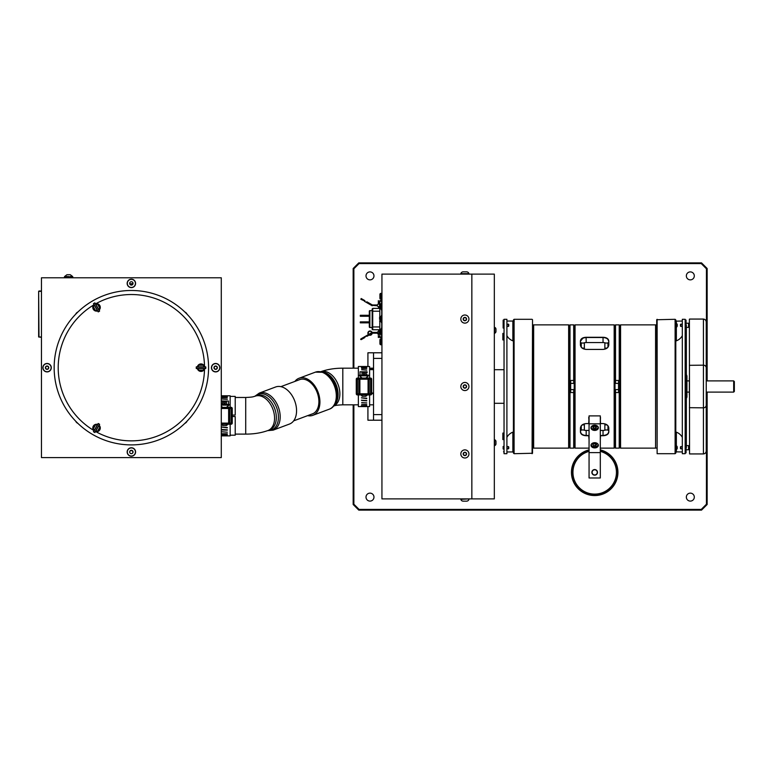 <?xml version="1.0" encoding="UTF-8"?>
<svg xmlns="http://www.w3.org/2000/svg" width="773" height="773" viewBox="0 0 773 773"><rect width="100%" height="100%" fill="white"/><g stroke="black" fill="none" stroke-linecap="round" stroke-linejoin="round"><path stroke-width="1.16" d="M370.025 335.25A2.135 2.135 0 0 1 369.136 335.057A2.135 2.135 0 0 0 372.151 333.318A2.135 2.135 0 0 1 370.025 335.25M368.441 334.545A2.135 2.135 0 0 1 370.025 330.979A2.135 2.135 0 0 0 368.441 334.545M370.025 331.327A1.788 1.788 0 0 0 368.75 334.371A1.788 1.788 0 0 1 370.025 331.327A1.788 1.788 0 0 1 371.755 332.641A1.788 1.788 0 0 0 370.025 331.327M369.523 334.835A1.788 1.788 0 0 0 371.765 333.54A1.788 1.788 0 0 1 369.523 334.835M369.987 271.903A3.981 3.981 0 0 0 366.006 275.884A3.981 3.981 0 0 0 369.987 279.865A3.981 3.981 0 0 0 373.968 275.884A3.981 3.981 0 0 0 369.987 271.903M369.987 493.135A3.981 3.981 0 0 0 366.006 497.116A3.981 3.981 0 0 0 369.987 501.097A3.981 3.981 0 0 0 373.968 497.116A3.981 3.981 0 0 0 369.987 493.135M690.328 271.903A3.981 3.981 0 0 0 686.347 275.884A3.981 3.981 0 0 0 690.328 279.865A3.981 3.981 0 0 0 694.309 275.884A3.981 3.981 0 0 0 690.328 271.903M690.328 493.135A3.981 3.981 0 0 0 686.347 497.116A3.981 3.981 0 0 0 690.328 501.097A3.981 3.981 0 0 0 694.309 497.116A3.981 3.981 0 0 0 690.328 493.135M353.174 368.18L353.174 268.492L358.788 262.878L701.526 262.878L707.14 268.492L707.14 380.886M707.14 392.114L707.14 504.508L701.526 510.122L358.788 510.122L353.174 504.508L353.174 404.82M706.435 380.886L706.435 268.782L707.14 268.492M701.526 262.878L701.237 263.574L359.078 263.574L353.87 268.782L353.87 368.18M706.435 268.782L701.237 263.574M358.788 262.878L359.078 263.574M353.174 268.492L353.87 268.782M353.174 504.508L353.87 504.218L359.078 509.426L358.788 510.122M353.87 404.82L353.87 504.218M359.078 509.426L701.237 509.426L701.526 510.122M701.237 509.426L706.435 504.218L707.14 504.508M706.435 504.218L706.435 392.114M372.064 332.458A2.135 2.135 0 0 0 370.025 330.979A2.135 2.135 0 0 1 372.064 332.458M603.037 337.27C606.544 337.434 608.467 338.671 608.805 340.97L608.805 344.961C608.457 347.618 606.534 349.106 603.037 349.425L586.176 349.425C582.678 349.096 580.755 347.608 580.417 344.961L580.417 340.97C580.755 338.671 582.678 337.434 586.176 337.27L603.037 337.27L603.037 342.555L586.176 342.555A5.624 3.971 0 0 0 583.499 343.038M600.312 417.41L600.505 423.575L603.037 423.575C606.544 423.904 608.467 425.392 608.805 428.039L608.805 432.03C608.457 434.329 606.534 435.566 603.037 435.73L600.505 435.73L600.312 439.818M589.065 439.818L588.707 435.721L586.176 435.721C582.687 435.557 580.774 434.32 580.436 432.03L580.436 428.039C580.774 425.392 582.687 423.913 586.176 423.594L588.707 423.594L589.065 417.41M615.511 383.398L615.511 380.461L614.835 380.461L614.835 325.539L614.835 447.461L614.168 448.137L614.168 324.863L575.054 324.863L575.054 448.137L589.065 448.137M614.168 448.137L600.312 448.137M620.574 324.863L620.574 448.137L655.572 448.137L655.572 324.863L620.574 324.863L619.898 325.539L619.898 447.461L619.898 325.539L619.221 324.863L615.511 324.863L614.835 325.539L614.168 324.863M573.701 389.602L573.701 392.539L574.378 392.539L574.378 447.461L574.378 325.539L575.054 324.863M574.378 380.461L573.701 380.461L574.378 380.461L574.378 325.539L573.701 324.863L570.001 324.863L569.324 325.539L568.648 324.863L533.65 324.863L533.65 448.137L568.648 448.137L569.324 447.461L569.324 325.539L569.324 447.461L570.001 448.137L573.701 448.137L574.378 447.461L575.054 448.137M607.752 339.086L608.66 341.086C608.341 339.009 606.467 337.811 603.037 337.492L586.176 337.492C582.755 337.811 580.881 339.009 580.562 341.086L582.9 338.139M586.176 342.555L586.108 337.27M582.649 338.014L582.108 338.313M580.417 340.97L580.562 345.058C580.881 347.473 582.745 348.932 586.176 349.415L603.037 349.415C606.467 348.932 608.341 347.483 608.66 345.058L608.805 340.97M605.713 343.038A5.624 3.971 0 0 0 603.037 342.555M608.66 427.14L608.66 427.942C608.341 425.527 606.467 424.068 603.037 423.585L603.037 423.575M600.312 435.721L603.037 435.721C606.534 435.557 608.448 434.32 608.786 432.03L608.66 427.083M600.312 435.508L603.037 435.508C606.467 435.189 608.341 433.991 608.66 431.914C608.332 434.146 606.457 435.344 603.037 435.508L603.037 430.445A5.624 3.971 180 0 0 605.713 429.962M583.499 429.962A5.624 3.971 180 0 0 586.176 430.445L589.065 430.445L586.176 430.445L586.176 435.508L585.557 435.489M600.312 430.445L603.037 430.445L600.312 430.445M586.176 423.594L586.176 423.594C582.755 424.077 580.881 425.527 580.562 427.942L580.562 431.914C580.881 434.001 582.745 435.199 586.176 435.508L586.176 435.721M580.436 432.03L580.436 428.039M589.065 435.508L586.176 435.508M581.122 433.518L580.562 431.914M581.596 434.3L582.117 434.677M582.658 434.977L586.108 435.721M588.726 417.401L589.065 422.522M600.312 422.522L600.495 417.401M733.674 380.886L734.35 381.562L734.35 391.438L733.674 392.114L733.674 380.886L706.242 380.886M689.062 380.886L686.926 380.886M733.674 392.114L706.242 392.114M689.062 392.114L686.926 392.114M614.835 447.461L614.835 392.539L615.511 392.539L615.511 448.137L614.835 447.461M620.574 448.137L619.898 447.461L619.221 448.137L615.511 448.137M615.511 324.863L615.511 380.461L618.545 380.461L618.545 392.539L615.511 392.539L615.511 389.602M619.221 448.137L619.221 324.863M615.511 380.461L614.835 380.461M615.511 392.539L614.835 392.539M656.692 324.921L655.572 324.921M656.692 448.079L655.572 448.079M573.701 448.137L573.701 392.539L570.667 392.539L570.667 380.461L573.701 380.461L573.701 324.863M573.701 380.461L573.701 383.398M570.001 324.863L570.001 448.137M573.701 392.539L574.378 392.539M568.648 448.137L568.648 324.863M532.529 448.079L533.65 448.079M532.529 324.921L533.65 324.921M657.137 453.703L656.692 319.742L675.119 319.297L675.795 319.964L675.795 453.036L675.119 453.703L657.137 453.703L657.137 319.297M675.119 453.703L675.119 319.297M686.356 374.47L686.926 375.939L686.926 397.061L686.356 398.53M689.381 394.926L689.381 378.074M682.317 437.344A11.237 11.237 0 0 0 675.795 431.972M682.317 335.656A11.237 11.237 0 0 1 675.795 341.028M682.317 319.297L682.317 453.703L685.168 453.703L685.168 319.297L682.317 319.297M686.066 325.133L686.066 320.099L685.168 320.099L685.168 325.133L686.356 325.133L686.356 447.867L685.168 447.867L685.168 452.901L686.066 452.901L686.066 447.867M514.093 453.703L513.417 453.036L513.417 319.964L514.093 319.297L514.093 453.703L532.529 453.258L532.529 319.742L532.075 453.703M514.093 319.297L532.075 319.297M506.904 453.703L506.904 319.297L504.044 319.297L504.044 453.703L506.904 453.703M506.904 335.656A11.237 11.237 0 0 0 513.417 341.028M506.904 437.344A11.237 11.237 0 0 1 513.417 431.972M504.044 333.405L504.044 328.032L503.146 328.032L503.146 320.099L504.044 320.099L504.044 333.405L502.856 333.405L502.856 339.927L504.044 339.927L504.044 385.862L504.044 339.927M504.044 433.073L504.044 387.138L504.044 433.073L502.856 433.073L502.856 439.595L504.044 439.595L504.044 452.901L504.044 448.968L503.146 448.968L503.146 446.523M682.317 451.954L675.911 451.857L675.911 432.01L675.911 452.901L675.911 451.857L675.013 451.857M676.037 452.002L675.409 451.78M682.317 321.046L675.911 321.143L675.795 320.099M675.911 323.046L675.911 321.143L675.013 321.143M676.249 323.046L675.911 340.99L675.911 320.099M676.037 320.998L675.409 321.22M513.417 320.099L513.311 321.143L514.209 321.143M513.311 321.143L513.813 321.22M504.18 320.998L503.542 321.22M506.904 321.046L512.857 321.046L512.857 340.835M504.044 382.616L504.044 381.418L504.044 382.616M513.311 451.857L513.417 452.901M506.904 451.954L512.857 451.954L512.857 432.165M504.044 439.595L504.044 448.968M504.044 391.582L504.044 390.384L504.044 391.582M504.18 452.002L503.542 451.78L504.044 451.674M618.545 389.602L614.999 389.602L614.999 383.398L618.545 383.398M608.66 427.43L608.66 427.942M607.965 425.884L607.965 430.232L608.66 430.232M608.66 342.768L607.965 342.768L607.965 347.116M606.998 424.889L604.863 424.889L604.863 429.962L607.965 429.962M606.998 348.111L604.863 348.111L604.863 343.038L607.965 343.038M570.667 383.398L574.223 383.398L574.223 389.602L570.667 389.602M581.257 425.894L581.257 430.232L580.562 430.232M580.562 342.768L581.257 342.768L581.257 347.116M582.233 424.889L584.359 424.889L584.359 429.962L581.257 429.962M581.257 343.038L584.359 343.038L584.359 348.111L582.224 348.111M675.911 445.316L676.249 450.099L677.235 448.601L677.235 446.804L677.235 448.601M677.235 324.399L676.249 322.901L676.249 327.684L677.235 326.196L677.235 324.399L677.235 326.196M688.588 445.77L688.588 449.76L686.066 449.76M680.453 448.466L680.453 446.949M680.897 446.523L680.897 448.891M688.588 323.365L688.588 327.23M680.453 326.051L680.453 324.534M680.897 324.109L680.897 326.477M508.769 324.534L508.769 326.051M508.315 326.477L508.315 324.109M508.769 446.949L508.769 448.466M508.315 448.891L508.315 446.523M689.555 453.935L689.381 319.249L689.555 453.935L703.43 453.935L703.43 319.065C705.131 319.259 706.068 320.244 706.242 322.032L706.242 370.876M706.242 322.032L706.242 450.968C706.068 452.756 705.131 453.741 703.43 453.935M706.242 402.124L706.242 450.968M689.555 319.065L703.43 319.065M471.849 274.115L471.849 498.885L471.849 274.115L494.324 274.115L494.324 498.885L381.939 498.885L381.939 274.115L471.849 274.115M494.324 439.75L494.662 439.75A1.923 1.923 0 0 1 495.966 441.567L495.966 443.818L495.966 441.567M494.324 445.635L494.662 445.635A1.923 1.923 0 0 0 495.966 443.818M495.966 443.702L495.966 443.2L495.966 443.702M495.966 441.683L495.966 442.185L495.966 441.683M495.966 443.2L495.966 442.185M494.662 439.75L494.662 445.635M468.94 498.885L460.824 499.339A2.454 2.454 0 0 0 463.191 501.155L463.259 501.155M466.506 501.155L466.563 501.155A2.454 2.454 0 0 0 468.94 499.339A2.454 2.454 0 0 1 466.563 501.155L463.191 501.155A2.454 2.454 0 0 1 460.824 499.339L460.824 498.885M460.824 274.115L460.824 273.661A2.454 2.454 0 0 1 463.191 271.845L466.506 271.845M460.824 453.935A4.058 4.058 0 0 0 464.882 457.993A4.058 4.058 0 0 0 468.94 453.935A4.058 4.058 0 0 0 464.882 449.876A4.058 4.058 0 0 0 460.824 453.935M465.694 452.524L464.071 452.524L463.259 453.935L464.071 455.336L465.694 455.336L466.506 453.935L465.694 452.524M381.939 315.558L381.379 315.558L381.379 322.583L381.939 322.583M381.379 316.611L380.258 316.611A0.676 0.676 0 0 0 379.582 317.278L379.582 319.404M381.379 321.529L380.258 321.529A0.676 0.676 0 0 1 379.582 320.853A0.676 0.676 0 0 0 380.258 321.529L380.258 316.611M381.939 293.363L380.954 293.363A1.034 1.034 0 0 0 379.92 294.397L379.92 298.223L379.92 294.397M381.939 299.257L380.954 299.257A1.034 1.034 0 0 1 379.92 298.223A1.034 1.034 0 0 0 380.954 299.257L380.954 293.363M377.398 304.977L372.383 304.977L372.171 305.76L366.47 302.465L366.866 301.789L366.47 302.465L364.441 301.306L364.933 300.958M372.335 305.364L377.398 305.76L372.335 305.364M372.383 304.977L366.866 301.789M377.398 333.182L372.383 333.182L372.171 332.4L377.398 332.4A1.295 1.295 0 0 1 379.582 331.917A1.295 1.295 0 0 0 377.717 331.868A1.295 1.295 0 0 0 377.736 333.733A1.295 1.295 0 0 0 379.601 333.646A1.295 1.295 0 0 1 377.398 333.182L378.915 333.057L377.398 333.182L377.398 332.4A1.295 1.295 0 0 0 377.33 332.786M377.398 332.4L372.171 332.4L366.47 335.695L366.866 336.371L366.47 335.695L364.441 336.854L364.933 337.202M372.383 333.182L366.866 336.371M379.804 304.137L379.804 300.581L381.939 300.581M372.161 326.94L372.721 326.94L372.721 329.742A0.56 0.56 0 0 1 372.161 329.182L372.161 311.219L372.721 311.219L372.721 308.408L379.611 308.408M372.161 311.219L372.161 309.016M379.804 329.424L379.804 321.355M379.804 316.775L379.804 308.717M379.804 334.004L379.804 336.902L381.939 336.902M381.939 337.569L379.804 337.569L379.804 336.902M378.915 332.525L378.915 333.057M379.591 304.514A1.295 1.295 0 0 0 377.736 304.436A1.295 1.295 0 0 0 377.717 306.292A1.295 1.295 0 0 0 379.582 306.243M379.804 336.265L378.345 337.53L378.345 334.052M369.871 310.64L369.871 327.501A0.56 0.56 0 0 1 369.31 326.931L369.31 311.2A0.56 0.56 0 0 1 369.871 310.64L372.161 310.64M369.871 327.501L372.161 327.501M369.31 322.843L360.315 322.843L360.315 321.877L369.31 321.877M360.431 315.287L360.991 315.287L360.315 315.287L360.315 316.263L360.991 316.263L360.431 316.263M369.31 315.287L360.991 315.287L360.991 316.263L369.31 316.263M378.567 306.659L378.567 308.408M378.567 329.742L378.567 331.501M381.746 302.91L381.746 300.813L381.939 302.166M381.939 335.994L381.746 337.347L381.746 335.221M381.746 328.196L381.746 322.583M381.746 315.558L381.746 309.934M600.312 449.876A23.171 23.171 0 0 1 594.688 495.541A23.171 23.171 0 0 1 589.065 449.876M589.065 449.992A23.064 23.064 0 0 0 594.688 495.425A23.064 23.064 0 0 0 600.312 449.992M600.312 451.219A21.886 21.886 0 0 1 594.688 494.247A21.886 21.886 0 0 1 589.065 451.219M589.065 451.335A21.77 21.77 0 0 0 594.688 494.131A21.77 21.77 0 0 0 600.312 451.335M597.49 472.361A2.802 2.802 0 0 1 594.688 475.173A2.802 2.802 0 0 1 591.886 472.361A2.802 2.802 0 0 1 594.688 469.559A2.802 2.802 0 0 1 597.49 472.361M592.108 472.361A2.58 2.58 0 0 0 594.688 474.941A2.58 2.58 0 0 0 597.268 472.361A2.58 2.58 0 0 0 594.688 469.781A2.58 2.58 0 0 0 592.108 472.361M600.312 451.364A21.731 21.731 0 0 1 594.688 494.102A21.731 21.731 0 0 1 589.065 451.364M594.688 469.559A2.812 2.812 0 0 0 591.876 472.361A2.812 2.812 0 0 0 594.688 475.173A2.812 2.812 0 0 0 597.5 472.361A2.812 2.812 0 0 0 594.688 469.559M590.997 427.807A3.691 2.609 180 0 0 594.688 430.416A3.691 2.609 180 0 0 598.37 427.807A3.691 2.609 180 0 0 594.688 425.208A3.691 2.609 180 0 0 590.997 427.807M593.674 426.348A3.691 2.609 180 0 0 595.703 426.348M590.997 445.296A3.691 2.609 180 0 0 594.688 447.905A3.691 2.609 180 0 0 598.37 445.296A3.691 2.609 180 0 0 594.688 442.687A3.691 2.609 180 0 0 590.997 445.296M593.181 443.702A3.691 2.609 180 0 0 595.703 443.828M600.312 415.893L600.312 477.985L589.065 477.985L589.065 415.893L600.312 415.893M600.312 423.836L589.065 423.836M600.312 452.601L589.065 452.601M592.659 426.86L593.674 428.097L595.703 428.097L596.708 426.86L595.703 425.614L593.674 425.614L592.659 426.86M593.471 425.865L593.674 428.097M593.674 426.107L595.906 425.865M591.181 427.005A3.507 2.483 180 0 0 594.688 429.344A3.507 2.483 180 0 0 598.196 427.005M595.703 426.107L595.703 428.097M381.939 420.212L367.919 420.212L367.919 406.579M367.919 366.499L367.919 352.788L381.939 352.788M373.533 420.212L373.533 352.788M381.939 358.401L373.533 358.401M373.533 414.599L381.939 414.599M494.324 369.697L504.044 369.697M494.324 403.303L504.044 403.303M221.281 424.193A1.121 1.092 -90 0 0 221.542 424.222L231.127 424.222A1.121 1.121 0 0 0 232.248 423.102L232.248 408.492A1.121 1.121 0 0 0 231.127 407.361L226.412 407.361L228.972 405.12L221.281 405.12M221.281 407.4A1.121 1.092 -90 0 1 221.542 407.361L222.663 407.361L221.281 406.154M228.972 405.12L228.972 404.443L221.281 404.443M222.663 424.222L222.663 425.565L226.412 425.565L226.412 424.222M222.556 401.071L221.281 401.071L222.556 401.071L222.556 404.443M223.832 401.071L223.832 403.313L225.243 403.313L225.243 401.071L226.518 401.071L226.518 404.443M226.518 401.071L228.499 401.071L228.499 404.443M221.542 407.361L231.127 407.361L231.127 408.492L229.716 408.492L229.716 407.361M229.716 408.376L231.127 408.376M221.928 427.111L227.33 427.488M221.977 424.435L222.663 424.677M226.412 424.995L227.156 424.87M221.928 429.498L227.33 429.827M227.33 435.064L221.948 434.948M230.151 424.222L230.151 435.875L221.281 435.875M227.33 435.663L221.928 435.643L227.33 435.711M227.33 433.788L221.928 433.73L227.33 433.933M221.281 395.786L230.151 395.786L230.151 407.361M225.301 396.056L221.928 395.95L225.301 396.056M221.948 397.602L227.33 397.902L221.928 397.699M222.556 403.235L221.928 403.545L222.556 403.748M225.243 401.11L222.199 400.936L222.556 401.4M223.832 401.631L225.243 401.728M222.199 396.472L227.349 396.655L222.199 396.472M222.199 399.023L227.349 399.399L222.199 399.023M221.281 406.965L222.17 406.936M226.904 406.936L228.905 407.361M222.663 424.986L221.928 424.725L222.663 424.377M226.412 424.667L227.349 424.937L226.412 425.295M221.928 429.981L227.349 430.146L221.928 429.981M222.199 427.16L227.33 427.884L222.199 427.16M222.199 431.807L227.349 432.204L222.199 431.807M222.556 402.086C221.088 402.086 221.088 402.086 222.556 402.086M366.982 378.074L370.567 378.074A1.121 1.121 0 0 1 371.687 379.195A1.121 1.121 0 0 0 370.567 378.074L365.861 378.074L368.421 375.823L359.542 375.823L362.102 378.074L357.397 378.074L366.982 378.074A1.121 1.092 -90 0 1 368.074 379.195L359.889 379.195L359.889 393.805L368.074 393.805L368.074 379.195M368.421 375.823L368.421 375.147L359.542 375.147L359.542 375.823M366.982 394.926L360.981 394.926A1.121 1.092 -90 0 1 359.889 393.805L358.798 393.805L358.798 379.195L357.397 379.195L357.397 393.805L356.276 393.805A1.121 1.121 0 0 0 357.397 394.926L357.397 393.805L358.798 393.805L358.798 394.926L357.397 394.926L362.102 394.926L362.102 396.278L365.861 396.278L365.861 394.926L370.567 394.926A1.121 1.121 0 0 0 371.687 393.805A1.121 1.121 0 0 1 370.567 394.926L369.165 394.926L369.165 393.805L368.074 393.805A1.121 1.092 -90 0 1 366.982 394.926L369.165 394.926M365.958 372.789L367.078 372.789L367.078 371.774L365.958 371.774L367.078 371.774M364.682 374.026L363.281 374.026L364.682 374.026L364.682 371.774L365.958 371.774L365.958 375.147M363.281 374.026L363.281 371.774L362.006 371.774L362.006 375.147M360.025 375.147L360.025 371.774L362.006 371.774M358.798 394.926L360.981 394.926M360.981 378.074A1.121 1.092 -90 0 0 359.889 379.195L358.798 379.195L358.798 378.074M356.276 393.805L356.276 379.195A1.121 1.121 0 0 1 357.397 378.074A1.121 1.121 0 0 0 356.276 379.195L357.397 379.195L357.397 378.074M357.397 393.921L358.798 393.921M369.165 393.921L370.682 393.805M368.064 379.079L370.682 379.195M357.397 379.079L358.798 379.079M370.567 393.805L371.687 393.805L371.687 379.195L369.165 379.195L369.165 393.805L370.567 393.805L370.567 379.195M361.377 397.824L366.769 398.201M361.426 395.148L362.102 395.38M365.861 395.699L366.605 395.583M361.377 400.211L366.769 400.54M366.789 405.719L361.377 405.632M369.6 394.926L369.6 406.579L358.363 406.579L358.363 394.926M363.281 372.209L364.682 372.296M365.958 374.605L366.789 374.847M366.586 367.32L361.638 367.272M361.377 367.32L366.789 367.368M358.363 378.074L358.363 366.499L369.6 366.499L369.6 378.074M365.958 374.76L366.789 374.451L365.958 374.209M366.586 406.356L361.377 406.356L366.586 406.424M361.638 366.673L366.789 366.692L361.638 366.605M361.638 368.228L366.789 368.508L361.638 368.46M364.682 371.813L361.377 371.929M363.281 372.344L364.682 372.431M361.638 369.726L366.789 370.103L361.638 369.726M361.619 377.639L359.609 378.074M362.102 395.689L361.377 395.438L362.102 395.08M365.861 395.38L366.789 395.65L365.861 396.008M368.354 378.074L366.354 377.639M361.638 404.24L366.789 404.54L361.638 404.24M361.638 400.385L366.789 400.858L361.638 400.385M361.638 397.873L366.769 398.597L361.638 397.873M361.638 402.52L366.789 402.917L361.638 402.52M294.89 381.418A19.779 12.977 69.5 0 1 299.025 378.258A19.779 12.977 69.5 0 1 305.944 378.432A19.779 12.977 69.5 0 1 319.462 397.138A19.779 12.977 69.5 0 1 312.862 415.314A19.779 12.977 69.5 0 1 307.654 415.642M371.687 393.013L373.533 393.013M373.533 369.639L369.6 369.639M369.6 369.378L373.533 369.378M373.533 393.66L371.687 393.66M298.678 380.007A18.32 12.02 69.5 0 1 305.944 379.794A18.32 12.02 69.5 0 1 318.582 397.805A18.32 12.02 69.5 0 1 311.442 414.222M282.58 387.157A19.779 12.977 -110.5 0 0 275.661 386.973L259.284 393.09A19.779 12.977 69.5 0 1 266.202 393.273A19.779 12.977 69.5 0 1 279.72 411.97A19.779 12.977 69.5 0 1 273.12 430.155L289.498 424.039A19.779 12.977 -110.5 0 0 296.098 405.864A19.779 12.977 -110.5 0 0 282.58 387.157M494.324 327.366L494.662 327.366A1.923 1.923 0 0 1 495.966 329.182L495.966 331.433L495.966 329.182M494.324 333.25L494.662 333.25A1.923 1.923 0 0 0 495.966 331.433M495.966 329.298L495.966 329.8M494.662 327.366L494.662 333.25M463.191 271.845L464.071 271.845M460.824 273.661L468.94 273.661A2.454 2.454 0 0 0 466.563 271.845M460.824 319.065A4.058 4.058 0 0 0 464.882 323.124A4.058 4.058 0 0 0 468.94 319.065A4.058 4.058 0 0 0 464.882 315.007A4.058 4.058 0 0 0 460.824 319.065M465.694 317.664L464.071 317.664L463.259 319.065L464.071 320.476L465.694 320.476L466.506 319.065L465.694 317.664M460.824 386.5A4.058 4.058 0 0 0 464.882 390.558A4.058 4.058 0 0 0 468.94 386.5A4.058 4.058 0 0 0 464.882 382.442A4.058 4.058 0 0 0 460.824 386.5M465.694 387.901L466.506 386.5L465.694 385.099L464.071 385.099L463.259 386.5L464.071 387.901L465.694 387.901M593.471 443.344L595.906 443.344M593.674 443.103L592.659 444.34L593.674 445.577L595.703 445.577L596.708 444.34L595.703 443.103L593.674 443.103M591.181 444.485A3.507 2.483 180 0 0 594.688 446.823A3.507 2.483 180 0 0 598.196 444.485M595.703 443.596L595.703 445.577M381.939 328.196L381.379 328.196L381.379 335.221L381.939 335.221M381.939 302.91L381.379 302.91L381.379 309.934L381.939 309.934M381.379 329.25L380.258 329.25A0.676 0.676 0 0 0 379.582 329.926L379.582 333.501A0.676 0.676 0 0 0 380.258 334.178L380.258 329.25M381.379 334.178L380.258 334.178M381.379 303.963L380.258 303.963A0.676 0.676 0 0 0 379.582 304.639L379.582 308.214A0.676 0.676 0 0 0 380.258 308.891L380.258 303.963M381.379 308.891L380.258 308.891M379.582 318.727L379.582 317.278M379.92 343.734L379.92 339.917L379.92 343.734A1.034 1.034 0 0 0 380.954 344.768A1.034 1.034 0 0 1 379.92 343.734M381.939 338.883L380.954 338.883A1.034 1.034 0 0 0 379.92 339.917M381.939 344.768L380.954 344.768L380.954 338.883M379.92 341.492L379.92 340.352M378.345 302.813L378.345 300.629L378.345 304.108L378.345 302.813L378.345 304.108L378.345 302.813L379.466 302.813L379.466 301.914L378.345 301.914M221.281 277.778L41.462 277.778L41.462 457.597L221.281 457.597L221.281 277.778M38.65 307.867L38.65 309.78M41.462 337.318L38.65 336.98L38.65 291.344L38.988 336.98L41.462 336.98M41.462 291.344L38.988 291.344M38.988 291.006L41.462 291.006L38.988 291.006M232.248 415.062L235.214 415.062L235.214 396.394L230.151 396.394M230.151 435.189L235.214 435.189L235.214 416.521L232.248 416.521M208.575 367.687A77.213 77.213 0 0 0 131.371 290.484A77.213 77.213 0 0 0 54.158 367.687A77.213 77.213 0 0 0 131.371 444.9A77.213 77.213 0 0 0 208.575 367.687A77.213 77.213 0 0 1 131.371 444.9A77.213 77.213 0 0 1 54.158 367.687M94.403 305.084L93.282 306.668A3.343 3.343 0 0 0 95.523 310.562L97.466 310.379M95.63 304.378L97.562 304.195A3.343 3.343 0 0 1 99.814 308.089L98.683 309.673M97.698 310.939A3.739 3.739 0 0 1 93.301 309.248A3.739 3.739 0 0 0 97.698 310.939A3.739 3.739 0 0 1 94.035 304.601M95.398 303.818A3.739 3.739 0 0 1 99.06 310.147A3.739 3.739 0 0 0 99.785 305.509A3.739 3.739 0 0 1 99.06 310.147M99.533 310.968A4.667 4.667 0 0 0 99.582 310.93L99.62 310.997A4.744 4.744 0 0 1 99.572 311.036L99.601 311.094A4.812 4.812 0 0 1 99.514 311.161L99.495 311.142A4.783 4.783 0 0 1 98.326 311.819L93.591 303.615A4.812 4.812 0 0 0 93.494 303.663L93.523 303.712A4.744 4.744 0 0 0 93.475 303.76L93.514 303.828A4.667 4.667 0 0 1 93.562 303.779M98.161 311.761A4.667 4.667 0 0 1 98.103 311.78L98.142 311.848A4.744 4.744 0 0 0 98.21 311.828L98.239 311.877A4.812 4.812 0 0 0 98.345 311.838L99.514 311.161L94.75 302.91A4.812 4.812 0 0 1 94.857 302.871L99.601 311.094M94.151 303.238A4.783 4.783 0 0 1 94.76 302.939L93.581 303.586A4.783 4.783 0 0 1 94.151 303.238M99.582 310.93L94.992 302.977A4.667 4.667 0 0 0 94.924 302.997M99.62 310.997L94.992 302.977M98.142 311.848L93.475 303.76M98.103 311.78L93.514 303.828M98.239 311.877L93.494 303.663M97.601 424.831L95.523 424.821A3.343 3.343 0 0 0 93.282 428.715L94.325 430.513M98.77 425.498L99.814 427.295A3.343 3.343 0 0 1 97.562 431.189L95.485 431.179M93.301 426.136A3.739 3.739 0 0 1 97.804 424.483A3.739 3.739 0 0 0 94.122 430.861A3.739 3.739 0 0 1 93.301 426.136M99.108 425.276A3.739 3.739 0 0 1 99.785 429.875A3.739 3.739 0 0 0 99.108 425.276M94.992 432.407L94.953 432.474A4.744 4.744 0 0 1 94.886 432.455L94.857 432.513A4.812 4.812 0 0 1 93.591 431.769L98.345 423.546A4.812 4.812 0 0 0 98.239 423.507L98.21 423.556A4.744 4.744 0 0 0 98.142 423.536L98.103 423.604A4.667 4.667 0 0 1 98.161 423.623L98.036 423.846A4.416 4.416 0 0 1 98.142 423.884M93.775 431.45A4.416 4.416 0 0 1 93.688 431.373L93.562 431.595A4.667 4.667 0 0 1 93.514 431.556L93.475 431.624A4.744 4.744 0 0 0 93.523 431.672L93.494 431.721A4.812 4.812 0 0 0 93.581 431.798L94.75 432.465L99.514 424.222A4.812 4.812 0 0 1 99.601 424.29L99.572 424.348A4.744 4.744 0 0 1 99.62 424.387L99.582 424.454M98.934 423.865A4.783 4.783 0 0 1 99.495 424.242L98.326 423.565A4.783 4.783 0 0 1 98.934 423.865M94.886 432.455L99.572 424.348M94.857 432.513L99.601 424.29M94.953 432.474L99.62 424.387M93.562 431.595L98.161 423.623M93.688 431.373L98.036 423.846M93.475 431.624L98.142 423.536M93.514 431.556L98.103 423.604M93.494 431.721L98.239 423.507M93.523 431.672L98.21 423.556M97.562 431.189L99.814 427.295M99.785 429.875A3.739 3.739 0 0 1 95.466 431.585A3.739 3.739 0 0 0 99.785 429.875M197.956 368.392L198.767 370.161A3.343 3.343 0 0 0 203.26 370.161L204.072 368.392M197.733 367.02L198.767 365.223A3.343 3.343 0 0 1 203.26 365.223L204.294 367.02M201.019 371.436A3.739 3.739 0 0 0 204.671 368.479A3.739 3.739 0 0 1 197.357 368.479M197.366 366.837A3.739 3.739 0 0 1 204.661 366.837A3.739 3.739 0 0 0 201.019 363.948M205.695 366.904L196.332 366.904A4.744 4.744 0 0 1 196.342 366.837L205.686 366.837A4.744 4.744 0 0 1 205.695 366.904L205.763 366.904A4.812 4.812 0 0 1 205.753 368.363L196.255 368.363A4.812 4.812 0 0 0 196.265 368.479L196.332 368.479A4.744 4.744 0 0 0 196.342 368.547L196.419 368.547A4.667 4.667 0 0 1 196.41 368.479M205.618 368.479A4.667 4.667 0 0 1 205.608 368.547L205.686 368.547A4.744 4.744 0 0 0 205.695 368.479L205.763 368.479A4.812 4.812 0 0 0 205.773 368.363L205.773 367.02L196.255 367.02A4.812 4.812 0 0 1 196.265 366.904L196.332 366.904M196.236 367.687A4.783 4.783 0 0 1 196.274 367.02L196.274 368.363A4.783 4.783 0 0 1 196.236 367.687M205.763 366.904L196.265 366.904M205.686 368.547L196.342 368.547M205.608 368.547L196.419 368.547M205.763 368.479L196.265 368.479M211.599 367.687A4.058 4.058 0 0 0 215.657 371.745A4.058 4.058 0 0 0 219.716 367.687A4.058 4.058 0 0 0 215.657 363.639A4.058 4.058 0 0 0 211.599 367.687A4.058 4.058 0 0 0 215.657 371.745A4.058 4.058 0 0 0 219.716 367.687M214.846 369.098L216.469 369.098L217.281 367.687L216.469 366.286L214.846 366.286L214.034 367.687L214.846 369.098M132.772 284.213L132.772 282.589L132.772 284.213L131.371 285.024L132.772 284.213M129.961 284.213L131.371 285.024L129.961 284.213M131.371 287.459A4.058 4.058 0 0 0 135.43 283.401A4.058 4.058 0 0 0 131.371 279.343A4.058 4.058 0 0 0 127.313 283.401A4.058 4.058 0 0 0 131.371 287.459M131.371 285.092A1.681 1.681 0 0 0 133.053 283.401A1.681 1.681 0 0 0 131.371 281.72A1.681 1.681 0 0 0 129.68 283.401A1.681 1.681 0 0 0 131.371 285.092M43.017 367.687A4.058 4.058 0 0 0 47.076 371.745A4.058 4.058 0 0 0 51.134 367.687A4.058 4.058 0 0 0 47.076 363.639A4.058 4.058 0 0 0 43.017 367.687A4.058 4.058 0 0 0 47.076 371.745A4.058 4.058 0 0 0 51.134 367.687A4.058 4.058 0 0 0 47.076 363.639A4.058 4.058 0 0 0 43.017 367.687M46.264 369.098L47.887 369.098L48.699 367.687L47.887 366.286L46.264 366.286L45.452 367.687L46.264 369.098M131.371 456.041A4.058 4.058 0 0 0 135.43 451.983A4.058 4.058 0 0 0 131.371 447.925A4.058 4.058 0 0 0 127.313 451.983A4.058 4.058 0 0 0 131.371 456.041M131.371 453.664A1.681 1.681 0 0 0 133.053 451.983A1.681 1.681 0 0 0 131.371 450.292A1.681 1.681 0 0 0 129.68 451.983A1.681 1.681 0 0 0 131.371 453.664M131.371 450.359L129.961 451.171L131.371 450.359L132.772 451.171L131.371 450.359M132.772 452.794L132.772 451.171L132.772 452.794M70.014 276.55L72.672 276.55L68.613 276.86L72.672 276.55L70.295 274.724L68.613 274.724L70.295 274.724L72.672 276.55M67.203 276.55L64.555 276.55L68.613 276.86M64.555 276.55L66.922 274.724L68.613 274.724L66.922 274.724L64.555 276.55L68.613 276.55M77.223 312.65A4.203 4.203 0 0 0 76.334 313.548M186.409 313.548A4.203 4.203 0 0 0 185.52 312.65M185.52 422.734A4.203 4.203 0 0 0 186.409 421.836M76.334 421.836A4.203 4.203 0 0 0 77.223 422.734M75.686 314.205A4.425 4.425 0 0 1 77.88 312.012M184.853 312.012A4.425 4.425 0 0 1 187.056 314.205M187.056 421.179A4.425 4.425 0 0 1 184.853 423.372A4.425 4.425 0 0 0 187.056 421.179M77.88 423.372A4.425 4.425 0 0 1 75.686 421.179M72.826 277.778L72.826 276.995L64.401 276.995L64.401 277.778M211.444 367.687A4.213 4.213 0 0 1 215.657 363.474A4.213 4.213 0 0 1 219.87 367.687A4.213 4.213 0 0 1 215.657 371.91A4.213 4.213 0 0 1 211.444 367.687M47.076 371.91A4.213 4.213 0 0 1 42.863 367.687A4.213 4.213 0 0 1 47.076 363.474A4.213 4.213 0 0 1 51.298 367.687A4.213 4.213 0 0 1 47.076 371.91A4.213 4.213 0 0 1 42.863 367.687A4.213 4.213 0 0 1 47.076 363.474A4.213 4.213 0 0 1 51.298 367.687A4.213 4.213 0 0 1 47.076 371.91M127.159 451.983A4.213 4.213 0 0 1 131.371 447.77A4.213 4.213 0 0 1 135.584 451.983A4.213 4.213 0 0 1 131.371 456.196A4.213 4.213 0 0 1 127.159 451.983M135.584 283.401A4.213 4.213 0 0 1 131.371 287.614A4.213 4.213 0 0 1 127.159 283.401A4.213 4.213 0 0 1 131.371 279.188A4.213 4.213 0 0 1 135.584 283.401A4.213 4.213 0 0 1 131.371 287.614A4.213 4.213 0 0 1 127.159 283.401A4.213 4.213 0 0 1 131.371 279.188A4.213 4.213 0 0 1 135.584 283.401M131.371 283.739A5.285 5.285 0 0 1 132.956 283.981A5.285 5.285 0 0 0 129.787 283.981A5.285 5.285 0 0 1 131.371 283.739M130.028 284.425A4.783 4.783 0 0 1 132.705 284.425A4.783 4.783 0 0 0 130.028 284.425M676.356 451.954L676.356 450.05M676.356 445.364L676.356 432.165M676.356 321.046L676.356 322.95M676.356 327.636L676.356 340.835M706.242 405.168A2.812 2.667 180 0 1 703.43 407.835L689.381 407.68M706.242 367.832A2.812 2.667 180 0 0 703.43 365.165L689.381 365.32M463.191 453.935A1.681 1.681 0 0 0 464.882 455.616A1.681 1.681 0 0 0 466.563 453.935A1.681 1.681 0 0 0 464.882 452.244A1.681 1.681 0 0 0 463.191 453.935M364.875 301.093L361.406 299.547L361.89 299.209M361.754 299.46L360.836 299.219L361.233 298.533L361.803 298.871L361.233 298.533L360.836 299.219L361.406 299.547M361.754 338.7L361.368 339.086L361.89 338.951M379.804 311.219L372.721 311.219L372.721 326.94L379.804 326.94M379.804 301.257L381.939 301.257M364.875 337.067L366.47 335.695M221.281 423.102L228.624 423.102L228.624 408.492L221.281 408.492M229.716 424.222L229.716 408.492L228.624 408.492A1.121 1.092 -90 0 0 227.533 407.361M232.248 408.492L231.127 408.492L231.127 424.222A1.121 1.121 0 0 0 232.248 423.102L228.624 423.102A1.121 1.092 -90 0 1 227.533 424.222M320.505 371.794C327.25 369.378 334.69 368.17 342.806 368.18L342.806 404.82C334.603 405.168 335.192 405.699 333.318 406.115M320.921 371.658A18.32 12.02 69.5 0 1 326.911 371.958A18.32 12.02 69.5 0 1 339.869 393.795A18.32 12.02 69.5 0 1 333.723 405.96M322.351 371.987A18.32 12.02 69.5 0 1 325.143 372.625A18.32 12.02 69.5 0 1 337.028 387.302A18.32 12.02 69.5 0 1 334.593 404.772M323.597 372.46A19.112 12.542 -110.5 0 1 327.704 374.828A19.112 12.542 -110.5 0 1 336.767 399.119C335.337 404.714 332.834 408.076 329.23 409.207A19.779 12.977 -110.5 0 0 335.84 391.022A19.779 12.977 -110.5 0 0 322.322 372.325A19.779 12.977 -110.5 0 0 315.403 372.142L299.025 378.258M255.158 396.191A19.112 12.542 69.5 0 1 264.917 394.365A19.112 12.542 69.5 0 1 278.348 415.101A19.112 12.542 69.5 0 1 267.97 430.513A18.32 12.02 -110.5 0 0 274.56 418.174A18.32 12.02 -110.5 0 0 261.603 396.336A18.32 12.02 -110.5 0 0 255.196 396.172L256.974 395.515A18.32 12.02 -110.5 0 1 263.38 395.679A18.32 12.02 -110.5 0 1 275.903 413.004A18.32 12.02 -110.5 0 1 269.787 429.836L268.009 430.493C261.264 432.919 253.834 434.126 245.708 434.107L245.708 397.477L235.214 397.477M463.191 319.065A1.681 1.681 0 0 0 464.882 320.756A1.681 1.681 0 0 0 466.563 319.065A1.681 1.681 0 0 0 464.882 317.384A1.681 1.681 0 0 0 463.191 319.065M463.191 386.5A1.681 1.681 0 0 0 464.882 388.181A1.681 1.681 0 0 0 466.563 386.5A1.681 1.681 0 0 0 464.882 384.819A1.681 1.681 0 0 0 463.191 386.5M204.516 366.383A73.164 73.164 0 0 0 95.929 303.683M93.659 304.997A73.164 73.164 0 0 0 93.659 430.387M95.929 431.701A73.164 73.164 0 0 0 204.516 369.001M98.992 310.031A3.614 3.614 0 0 0 95.466 303.934M94.103 304.717A3.614 3.614 0 0 0 97.63 310.823M95.523 310.562L93.282 306.668M99.814 308.089L97.562 304.195M95.533 431.469A3.614 3.614 0 0 0 99.041 425.392M97.736 424.599A3.614 3.614 0 0 0 94.19 430.745M93.282 428.715L95.523 424.821M204.526 366.837A3.614 3.614 0 0 0 197.502 366.837M197.492 368.479A3.614 3.614 0 0 0 204.536 368.479M203.26 370.161L198.767 370.161M203.26 365.223L198.767 365.223M213.976 367.687A1.681 1.681 0 0 0 215.657 369.378A1.681 1.681 0 0 0 217.348 367.687A1.681 1.681 0 0 0 215.657 366.006A1.681 1.681 0 0 0 213.976 367.687M45.394 367.687A1.681 1.681 0 0 0 47.076 369.378A1.681 1.681 0 0 0 48.767 367.687A1.681 1.681 0 0 0 47.076 366.006A1.681 1.681 0 0 0 45.394 367.687M676.249 445.316L677.235 446.804M686.356 445.644L688.588 445.644M680.453 448.514L682.317 448.968M680.453 446.9L682.317 446.446M686.066 323.24L688.588 323.24M686.356 327.356L688.588 327.356M680.453 324.486L682.317 324.032M680.453 326.1L682.317 326.554M508.769 324.486L506.904 324.032M508.769 326.1L506.904 326.554M508.769 448.514L506.904 448.968M508.769 446.9L506.904 446.446M504.044 446.446L503.146 446.446M361.803 339.289L360.691 339.482L360.836 338.941L361.406 338.613L360.836 338.941L361.233 339.627L364.837 337.54M372.721 308.408L372.161 308.978M372.721 329.742L379.601 329.742M364.441 336.854L361.406 338.613M364.837 300.62L361.803 298.871M313.21 413.565L293.634 420.87M300.436 379.35L280.86 386.655M327.704 374.828L323.298 372.296L315.403 372.142M329.23 409.207L312.862 415.314M342.806 368.18L358.363 368.18M369.6 368.18L373.533 368.18M342.806 404.82L358.363 404.82M369.6 404.82L373.533 404.82M259.284 393.09L254.819 396.307M245.708 434.107L235.214 434.107M255.196 396.172C253.302 396.607 253.863 397.129 245.708 397.477M267.622 430.638L273.12 430.155"/></g></svg>
